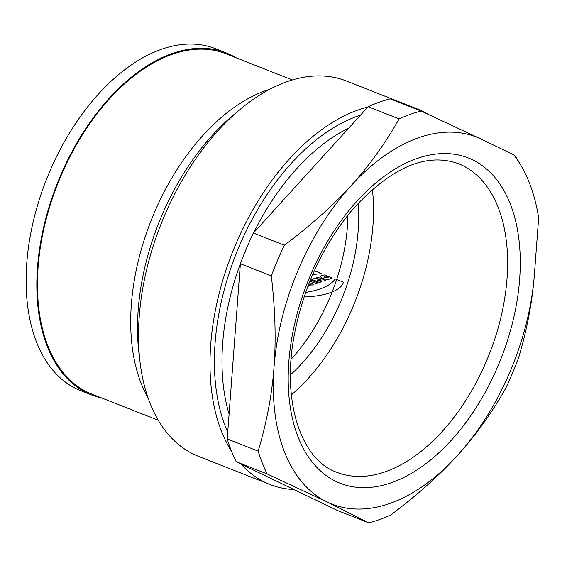 <?xml version="1.0" encoding="UTF-8"?>
<svg xmlns="http://www.w3.org/2000/svg" width="567" height="567" viewBox="0 0 567 567"><rect width="100%" height="100%" fill="white"/><g stroke="black" fill="none" stroke-linecap="round" stroke-linejoin="round"><path stroke-width="0.85" d="M226.198 52.922L215.474 48.691A183.786 109.318 111.5 0 0 46.388 179.611A183.786 109.318 111.5 0 0 80.727 390.67L91.457 394.901A183.786 109.318 -68.5 0 1 57.118 183.836A183.786 109.318 -68.5 0 1 226.198 52.922A183.786 109.318 -68.5 0 1 235.907 57.706M534.433 274.017C532.349 301.708 527.055 329.689 518.557 357.954A218.749 130.119 -68.5 0 1 505.53 388.657C491.603 413.23 475.578 435.506 457.441 455.464C439.297 475.429 417.071 495.26 390.769 514.956A218.749 130.119 -68.5 0 1 368.741 522.838L327.237 502.05L267.149 473.941A218.749 130.119 -68.5 0 1 258.148 451.126C266.646 422.854 271.94 394.873 274.024 367.182A197.231 117.319 111.5 0 0 327.237 502.05A197.231 117.319 111.5 0 0 457.441 455.464A197.231 117.319 111.5 0 0 534.433 274.017L538.65 217.919A206.324 122.727 111.5 0 0 521.399 166.259A206.324 122.727 111.5 0 0 513.745 154.805L481.22 139.149A197.231 117.319 111.5 0 0 351.023 185.735A197.231 117.319 111.5 0 0 274.024 367.182C276.108 339.491 275.208 309.072 271.324 275.923L240.38 263.733A218.749 130.119 -68.5 0 1 253.406 233.037L368.167 106.731A218.749 130.119 -68.5 0 1 390.202 98.849L421.139 111.04L481.22 139.149M368.741 522.838L337.797 510.647L236.212 461.751A218.749 130.119 -68.5 0 1 227.211 438.936L240.38 263.733M267.149 473.941L236.212 461.751M258.148 451.126L227.211 438.936M271.324 275.923A218.749 130.119 -68.5 0 1 284.351 245.227L253.406 233.037M284.351 245.227C310.652 225.524 332.879 205.693 351.023 185.735C369.16 165.77 385.184 143.501 399.111 118.921L368.167 106.731M399.111 118.921A218.749 130.119 -68.5 0 1 421.139 111.04M293.876 489.505A201.717 119.984 -68.5 0 1 269.942 484.494A201.717 119.984 -68.5 0 1 241.145 464.125M231.591 451.445A201.717 119.984 -68.5 0 1 232.449 252.343A201.717 119.984 -68.5 0 1 367.94 106.986M409.438 106.433A201.717 119.984 -68.5 0 1 417.829 109.155A201.717 119.984 -68.5 0 1 428.539 114.442M269.942 484.494L198.464 456.336A201.717 119.984 -68.5 0 1 140.07 362.356A201.717 119.984 -68.5 0 1 239.543 109.878A201.717 119.984 -68.5 0 1 346.352 80.989L417.829 109.155M140.07 362.356L138.965 353.234A189.704 112.84 -68.5 0 1 232.52 115.796L239.543 109.878M291.374 394.894A165.855 98.651 111.5 0 0 372.916 225.95A165.855 98.651 111.5 0 0 372.377 189.293M269.651 89.331A183.786 109.318 111.5 0 0 150.985 220.818A183.786 109.318 111.5 0 0 148.065 397.914M290.446 374.858A143.444 85.319 111.5 0 0 358.117 231.244A143.444 85.319 111.5 0 0 358.039 203.312M347.904 215.134A143.444 85.319 -68.5 0 1 347.387 227.013A143.444 85.319 -68.5 0 1 291.105 359.301M292.359 79.954L225.872 53.752A182.886 108.786 111.5 0 0 57.614 184.034A182.886 108.786 111.5 0 0 91.783 394.065L158.271 420.267M101.819 398.02A183.786 109.318 -68.5 0 1 91.457 394.901M309.922 281.104L316.266 283.599L318.13 282.933L310.404 279.914M315.982 277.915L317.789 277.27L325.479 280.304L323.105 281.154L316.981 280.063L321.34 281.785L319.547 282.43L311.85 279.396L314.246 278.539L320.27 279.609L315.982 277.915M308.257 285.343L310.433 285.683L307.874 286.342M328.024 276.242L331.815 277.738C328.676 282.04 313.771 276.257 324.629 274.952L326.571 275.718C322.531 277.206 323.169 277.908 328.491 277.83L326.153 276.909L328.024 276.242M304.068 296.98A53.468 19.845 4.3 0 0 343.517 282.21L335.09 278.886A63.44 23.545 4.3 0 1 305.641 292.409M308.817 283.89L311.978 285.137L313.856 284.464L309.298 282.671M314.345 270.721L321.858 273.684A63.844 23.701 4.3 0 0 312.637 274.598M519.634 279.311A174.82 103.988 -68.5 0 1 335.983 481.433A174.82 103.988 -68.5 0 1 357.068 201.058A174.82 103.988 -68.5 0 1 519.634 279.311M348.911 127.929A189.704 112.84 111.5 0 0 253.718 232.697M246.475 248.403A189.704 112.84 111.5 0 0 229.075 414.094M227.714 432.174A195.083 116.037 -68.5 0 1 238.565 247.793A195.083 116.037 -68.5 0 1 360.527 115.144M507.011 278.787A165.855 98.651 -68.5 0 1 336.727 472.268C302.346 460.411 281.877 404.356 293.72 338.123C302.58 289.234 322.028 246.553 352.064 210.066C390.656 167.612 426.072 152.14 458.32 163.65A165.855 98.651 -68.5 0 1 507.011 278.787M521.399 166.259L515.814 156.598"/></g></svg>
